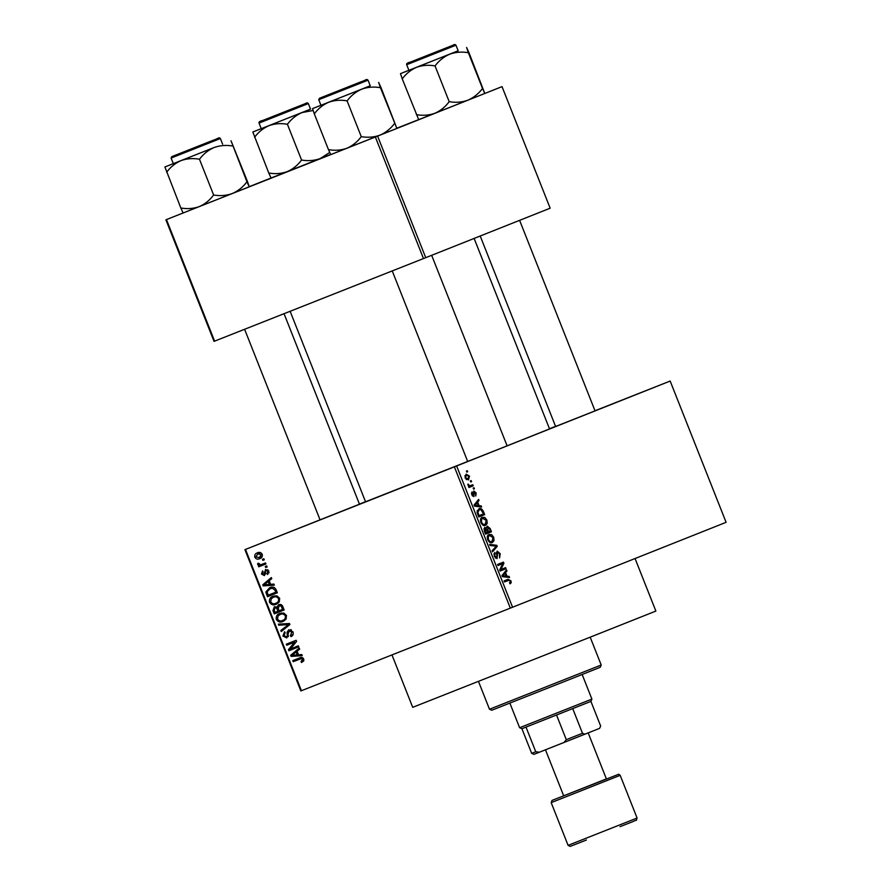 <?xml version="1.0" encoding="UTF-8"?>
<svg xmlns="http://www.w3.org/2000/svg" width="891" height="891" viewBox="0 0 891 891"><rect width="100%" height="100%" fill="white"/><g stroke="black" fill="none" stroke-linecap="round" stroke-linejoin="round"><path stroke-width="1.34" d="M308.486 524.454L271.232 539.222L308.486 524.454M455.279 466.427L418.024 481.196L455.279 466.427M631.819 396.217L595.01 410.818L631.819 396.217M474.123 238.432L549.535 428.927L497.935 449.498L365.544 501.778L290.132 311.282M284.04 313.688L359.474 504.217L361.111 503.56L244.925 549.647L456.626 465.96L512.57 607.239L510.32 608.13L454.377 466.851M519.609 220.344L595.043 410.885L596.68 410.228L555.605 426.477M635.06 558.534L655.865 611.07L594.375 635.517L412.722 707.331L391.973 654.918M365.51 501.7L359.429 504.117M245.493 549.424L301.425 690.714L300.857 690.937L244.925 549.647M469.501 476.139L468.443 479.937L465.069 477.899L466.093 474.123L469.501 476.139L468.889 476.384M472.831 484.76L473.244 485.807L468.967 487.5L468.555 486.453L469.234 486.185L467.82 484.158L469.657 485.784L472.831 484.76M476.15 492.923L475.783 496.031L475.516 493.102L474.29 491.955L473.889 496.61L471.74 494.739L472.007 491.832L472.33 494.449L473.388 495.596L473.767 490.952L476.15 492.923L475.538 493.168M483.445 511.557L484.659 514.63L478.768 516.969L477.064 512.336L478.901 508.783C480.472 507.848 481.975 508.772 483.445 511.557L482.755 511.835M490.173 528.563L491.453 531.804L485.573 534.143L484.281 530.891L484.626 527.427L486.308 528.062L487.188 526.069L490.173 528.563L489.482 528.831L487.6 527.104L488.29 531.849L490.351 531.025L489.471 528.808M496.81 545.337L497.223 546.361L492.567 551.796L492.133 550.716L496.354 546.183L490.061 545.492L489.627 544.401L496.81 545.337L494.973 546.072M505.642 567.645L506.066 568.692L500.174 571.031L499.74 569.917L502.702 563.624L497.991 565.507L497.579 564.46L503.46 562.121L503.905 563.235L500.942 569.516L505.642 567.645M511.211 582.692L510.042 583.872L509.552 582.859L510.265 581.11L509.385 580.164L504.495 581.934L504.083 580.887L508.07 579.295L510.977 580.887L511.211 582.692L509.741 583.271M512.57 607.239L726.098 522.326L670.166 381.047L456.626 465.96M509.117 576.399L509.552 577.502L502.401 576.655L501.967 575.564L506.534 569.884L506.968 570.975L505.565 572.579L507.001 576.199L509.117 576.399L507.079 577.212M500.207 553.701L499.595 557.944L499.483 553.879L497.646 552.153L497.044 558.624L494.249 556.285L494.761 552.442L494.928 555.984L496.643 557.566L497.111 556.998L496.443 553.255L497.211 551.117L500.207 553.701L499.528 553.968M493.982 540.659L492.378 542.496C490.796 543.387 489.226 542.452 487.678 539.69C486.931 536.672 487.41 534.934 489.114 534.466L491.632 534.656L493.714 537.295L493.982 540.659L489.749 542.341M487.188 523.485L485.573 525.322C483.991 526.213 482.432 525.278 480.884 522.516C480.126 519.498 480.605 517.76 482.309 517.281L484.838 517.482L486.92 520.121L487.188 523.485L482.955 525.167M481.207 505.91L481.641 507.012L474.491 506.166L474.057 505.074L478.623 499.394L479.057 500.486L477.654 502.09L479.091 505.709L481.207 505.91L479.169 506.723M474.012 487.745L474.424 488.791L473.589 489.126L473.177 488.079L474.012 487.745M471.172 480.572L471.584 481.619L470.749 481.953L470.337 480.906L471.172 480.572M467.274 470.715L467.686 471.762L466.839 472.096L466.427 471.049L467.274 470.715M262.455 559.303L263.87 558.746L264.282 559.793L262.867 560.35L262.455 559.303M261.798 564.393L265.529 562.923L265.941 563.97L258.758 566.81L258.345 565.763L259.481 565.317L257.722 564.571L257.711 563.424L258.858 563.312L260.25 564.783L261.798 564.393M265.295 566.476L266.71 565.908L267.122 566.954L265.707 567.511L265.295 566.476M265.574 569.472L268.904 571.075L267.601 574.539L267.055 573.548L267.846 571.409L266.175 570.44L265.629 570.964L264.46 575.608L261.475 574.06L262.567 570.83L263.112 571.822L262.489 573.626L263.903 574.628L265.574 569.472M270.597 584.34L273.905 584.084L274.339 585.175L263.201 585.899L262.767 584.808L271.321 577.557L271.755 578.66L269.16 580.732L270.597 584.34L269.483 584.373M279.663 598.273L279.306 601.882L276.321 604.254C273.615 605.59 271.354 604.933 269.528 602.271C269.037 599.153 270.207 597.137 273.014 596.235L276.967 595.867L279.663 598.273L278.515 598.73C277.134 596.747 275.43 596.268 273.392 597.293L271.343 598.618L270.686 601.804L269.528 602.271M286.468 615.447L286.111 619.056L283.126 621.428C280.42 622.764 278.148 622.107 276.333 619.445C275.842 616.327 277.001 614.311 279.807 613.409L283.772 613.053L286.468 615.447L285.32 615.904C283.939 613.921 282.224 613.442 280.197 614.467L278.137 615.792L277.48 618.978L276.333 619.445M303.731 659.028L303.675 660.944L301.537 662.514L301.002 661.512L302.55 659.44L301.358 658.605L293.195 661.668L292.783 660.621L299.487 657.97C301.18 657.001 302.595 657.358 303.731 659.028L302.55 659.44M301.425 690.714L510.32 608.13M298.507 654.84L301.815 654.573L302.249 655.665L291.101 656.4L290.666 655.297L299.231 648.058L299.666 649.149L297.071 651.221L298.507 654.84M290.433 648.938L298.34 645.808L298.752 646.855L288.873 650.764L288.439 649.65L294.609 642.11L286.69 645.24L286.278 644.193L296.157 640.284L296.603 641.409L290.433 648.938M288.807 629.714L292.961 631.842C293.64 634.192 292.994 635.784 291.001 636.631L290.455 635.628L291.769 632.209L289.241 630.761L286.779 637.945L282.904 636.04L284.608 631.73L285.142 632.721L284.04 635.55L286.401 636.887L287.281 636.163L287.08 632.231L288.807 629.714M278.337 624.134L289.508 623.511L289.92 624.535L281.266 631.541L280.832 630.449L288.584 624.535L278.76 625.226L278.337 624.134M278.705 604.699C280.576 603.987 281.957 604.655 282.87 606.726L284.151 609.967L274.272 613.877L272.98 610.625L274.328 606.771L276.845 607.083L278.705 604.699M269.583 587.748C272.278 586.367 274.461 587.024 276.143 589.731L277.346 592.793L267.467 596.703L265.841 592.047L269.583 587.748M257.31 552.877C259.281 551.863 260.929 552.331 262.255 554.291C262.633 556.585 261.776 558.044 259.682 558.668C257.733 559.648 256.107 559.169 254.815 557.231C254.425 554.959 255.26 553.511 257.31 552.877M549.469 428.749L555.561 426.355M594.988 410.762L670.166 381.047M425.731 257.677L550.159 208.193L502.023 86.627L377.606 136.111L425.731 257.677L423.481 258.568L375.356 137.002L377.606 136.111M166.461 219.576L214.597 341.142L214.029 341.364L165.893 219.799L375.356 137.002M214.597 341.142L423.481 258.568M330.617 154.433L320.248 158.553C314.323 160.681 308.097 161.171 301.57 160.046C297.694 165.281 292.894 169.145 287.192 171.64C281.311 173.723 275.163 174.179 268.77 173.01L271.053 178L249.224 186.665M246.952 181.797L231.025 140.789L247.475 181.552L249.235 186.787L246.952 181.797C243.031 187.054 238.153 190.964 232.317 193.525C226.392 195.641 220.155 196.143 213.628 195.006C209.753 200.252 204.963 204.117 199.261 206.612C193.369 208.694 187.233 209.151 180.828 207.982L183.112 212.971L165.893 219.799M396.84 128.215L418.681 119.639L402.242 78.876C406.118 73.641 410.907 69.776 416.609 67.282C422.501 65.199 428.638 64.742 435.042 65.912C438.962 60.655 443.841 56.757 449.677 54.195C455.602 52.068 461.828 51.567 468.354 52.703L466.594 47.468L468.878 52.458L484.804 93.466L502.023 86.627M303.898 660.365L301.002 661.512M302.985 657.959L301.358 658.605M299.977 658.984L293.195 661.668M296.558 660.331L296.146 659.295M298.485 654.796L297.394 654.863M294.42 655.074L291.101 656.4M293.384 654.217L290.666 655.297M296.536 651.833L297.115 651.343M293.952 655.097L297.204 654.941L296.057 652.034L291.892 655.364L293.952 655.097M298.362 654.484L297.204 654.941M297.215 651.566L296.057 652.034M298.752 646.855L288.873 650.764M292.237 649.428L291.825 648.392M290.544 648.815L288.439 649.65M286.69 645.24L294.609 642.11M290.054 643.903L289.642 642.857M293.094 634.581L290.455 635.628M292.916 631.752L291.769 632.209M291.413 629.892L289.241 630.761M288.194 636.697L287.593 636.419M284.051 635.584L282.904 636.04M288.417 636.085L286.401 636.887M288.472 635.684L287.281 636.163M288.316 631.741L287.08 632.231M290.522 630.249L290.744 629.603M284.207 629.146L280.832 630.449M284.196 629.113L285.298 628.278M289.742 624.079L288.584 624.535M282.035 623.923L278.76 625.226M284.63 620.615L282.358 620.515M279.997 614.556L281.545 612.93M283.784 613.053L280.197 614.467M277.48 618.978C278.894 621.016 280.643 621.472 282.725 620.381L286.122 619.022M282.725 620.381C284.819 619.713 285.677 618.231 285.32 615.904M284.151 609.967L274.272 613.877M277.636 612.54L277.224 611.504M274.15 610.168L272.98 610.625M278.137 606.571L276.845 607.083M280.253 605.29L280.598 604.477M275.007 612.373L277.959 611.204L276.656 608.185L274.907 607.751L274.294 610.558L275.007 612.373M281.478 604.8L279.128 605.735L278.304 608.687L279.117 610.747L277.959 611.204M276.756 607.016L274.907 607.751M277.992 607.651L276.656 608.185M279.117 610.747L282.581 609.377L281.155 606.125L279.128 605.735M283.739 608.921L282.581 609.377M282.336 605.657L281.155 606.125M282.859 606.704L281.701 607.161M277.836 603.441L275.553 603.341M273.192 597.382L274.751 595.756M276.978 595.879L273.392 597.293M270.686 601.804C272.1 603.831 273.849 604.298 275.932 603.207L279.329 601.848M275.932 603.207C278.014 602.539 278.883 601.057 278.515 598.73M277.346 592.793L267.467 596.703M270.831 595.366L270.418 594.319M267.1 591.546L265.841 592.047M269.628 588.951L271.31 587.236M273.771 587.303L269.973 588.806L267.088 591.78L268.213 595.199L275.787 592.203L275.041 590.321L272.557 588.26L269.973 588.806M276.934 591.747L275.787 592.203M274.383 587.537L272.557 588.26M276.188 589.864L275.041 590.321M266.509 584.585L263.201 585.899M265.473 583.728L262.767 584.808M268.625 581.344L269.216 580.854M266.041 584.607L269.294 584.451L268.146 581.545L263.981 584.864L266.041 584.607M270.452 583.995L269.294 584.451M269.305 581.077L268.146 581.545M269.104 572.735L267.055 573.548M268.87 571.008L267.846 571.409M267.946 569.739L266.175 570.44M262.5 573.659L261.475 574.06M265.718 573.904L263.903 574.628M265.718 573.514L264.36 574.049M267.122 566.954L265.707 567.511M265.941 563.97L258.758 566.81M262.121 565.473L261.709 564.437M261.586 564.482L259.481 565.317M259.003 564.059L257.722 564.571M264.282 559.782L262.867 560.35M261.286 557.777L259.637 557.476M255.84 556.819L254.815 557.231M258.156 553.745L259.136 552.409M255.851 556.853L259.27 557.632L261.219 554.67L257.789 553.89L255.851 556.853M262.277 556.43L259.27 557.632M260.796 552.698L257.789 553.89M262.244 554.258L261.219 554.67M510.287 581.155L510.977 580.887M505.041 571.744L506.968 570.975M503.805 573.281L505.565 572.579M505.052 576.967L507.001 576.199M504.072 575.831L506.177 576.121L505.019 573.214L502.769 575.786L504.072 575.831L502.346 576.51M504.261 576.878L506.177 576.121M502.156 576.032L502.769 575.786M503.315 573.882L505.019 573.214M500.007 569.884L500.419 570.919L506.066 568.692M497.98 565.495L502.702 563.624M497.813 564.359L498.225 565.395M502.658 563.736L503.905 563.235M499.762 569.984L500.942 569.516M496.398 552.643L497.646 552.153M493.803 554.024L495.251 553.456M494.238 556.251L494.928 555.984M495.34 558.078L496.643 557.566M495.541 547.029L497.223 546.361M487.678 539.679L488.368 539.411C489.571 541.528 490.774 542.207 491.966 541.45L493.035 537.574L489.504 535.513L487.388 536.349L491.632 534.656M493.035 537.563L493.714 537.295M489.738 542.329L491.966 541.45M487.266 536.917L488.357 536.482L488.368 539.411M489.504 535.513L488.357 536.482M485.395 532.996L485.807 534.032L491.453 531.804M485.506 528.385L486.308 528.062M485.84 532.818L487.6 532.127L486.33 529.087L485.138 528.441L485.84 532.818L485.161 533.096M483.824 528.953L485.138 528.441M487.6 532.116L488.29 531.849M486.787 530.056L487.477 529.789M486.274 527.639L487.6 527.104M480.873 522.505L481.563 522.237C482.766 524.342 483.969 525.022 485.172 524.276L486.23 520.4L482.71 518.339L480.594 519.175L484.838 517.482M486.23 520.389L486.92 520.121M482.944 525.155L485.172 524.276M480.472 519.743L481.552 519.308L481.563 522.237M482.71 518.339L481.552 519.308M478.601 515.822L479.013 516.858L484.659 514.63M479.046 515.644L483.557 513.851L480.906 509.685L479.302 509.841L477.843 512.258L479.046 515.644L478.356 515.922M477.621 514.074L478.311 513.795M477.108 512.548L477.843 512.258M477.108 510.71L479.302 509.841M477.13 501.243L479.057 500.486M475.894 502.791L477.654 502.09M477.142 506.478L479.091 505.709M476.162 505.331L478.267 505.631L477.108 502.724L474.858 505.297L476.162 505.331L474.435 506.021M476.351 506.389L478.267 505.631M474.246 505.542L474.858 505.297M475.404 503.393L477.108 502.724M473.121 492.411L474.29 491.955M473.166 492.712L474.012 492.378M471.384 493.28L472.497 492.846M471.729 494.694L472.33 494.449M472.419 495.975L473.388 495.596M473.589 489.126L474.424 488.791M468.956 487.5L473.244 485.807M467.82 484.504L468.543 484.214M468.009 485.294L468.766 484.994M468.9 486.085L469.657 485.784M469.223 486.185L470.615 485.64M470.749 481.953L471.584 481.619M465.692 477.687L468.031 478.89L468.889 476.351L466.55 475.159L465.08 477.932M466.227 479.592L468.031 478.89M464.768 475.861L466.55 475.159M466.839 472.096L467.686 471.762M601.202 665.009L600.211 667.303L572.779 678.218L491.787 710.238L489.493 709.247L601.202 665.009L590.187 637.176M329.703 152.461L320.248 158.553L271.042 178M268.77 173.01L252.832 132.002L261.252 128.649M264.95 119.594L304.655 103.891L264.95 119.594M259.047 123.081L261.252 128.672L310.547 109.159L308.331 103.568L259.047 123.081C258.513 122.056 259.816 121.154 262.968 120.374L298.385 106.352C307.473 103.311 306.459 101.942 308.331 103.568M301.57 160.046L287.403 124.272C291.324 119.015 296.202 115.117 302.038 112.556L313.109 110.506M254.603 137.236C258.479 132.002 263.268 128.137 268.982 125.642C274.862 123.559 281.01 123.103 287.403 124.272M310.536 109.136L252.832 132.013M296.135 107.243L265.228 119.494L296.135 107.243M200.43 145.289L177.287 154.466L200.43 145.289M425.865 55.999L448.997 46.822L425.865 55.999M330.149 94.045L361.067 81.794L330.149 94.045M600.668 726.042L599.554 728.381L600.668 726.042L590.911 701.395L521.914 728.715L531.671 753.352L535.769 751.748L539.378 752.227L533.954 754.354L531.671 753.352M521.914 728.715L519.62 727.724L591.902 699.101L582.157 674.498M572.724 708.623L582.48 733.271L584.886 734.206L539.378 752.227M599.554 728.381L584.886 734.206M563.992 742.493L566.297 739.675L582.48 733.271M556.541 715.039L566.297 739.675M526.013 727.112L535.769 751.748M545.459 749.799L582.48 735.142M545.47 749.81L563.669 795.797L595.578 783.178L606.381 778.879L588.183 732.903L585.031 734.117M555.884 745.689L588.171 732.881M171.105 158.052L171.774 156.649L210.443 141.324C219.542 138.283 218.518 136.913 220.389 138.539L171.105 158.052L173.322 163.643L214.107 147.516C220.032 145.4 226.258 144.899 232.785 146.035M213.706 140.054L174.001 155.769L213.706 140.054M249.235 186.787L183.112 212.971M199.473 159.244C203.393 153.987 208.271 150.078 214.107 147.516L181.04 160.614C186.932 158.52 193.069 158.063 199.473 159.244L213.628 195.006M166.673 172.208C170.549 166.973 175.338 163.098 181.04 160.614L164.902 166.973L180.828 207.982M164.902 166.973L173.311 163.621M449.198 101.685C445.322 106.92 440.533 110.785 434.819 113.28L467.886 100.193C473.722 97.631 478.601 93.722 482.521 88.465L484.804 93.466L467.886 100.193C461.961 102.32 455.724 102.81 449.198 101.685L435.042 65.912M402.242 78.876L400.471 73.641L408.88 70.289M412.578 61.234L452.283 45.53L412.578 61.234M406.675 64.72L408.891 70.311L458.174 50.798L455.958 45.207L406.675 64.72C406.14 63.695 407.454 62.793 410.606 62.014L446.012 47.991C455.112 44.951 454.087 43.581 455.958 45.207L451.704 46.889M482.521 88.465L468.354 52.703M418.681 119.639L434.819 113.28C428.939 115.362 422.802 115.819 416.398 114.649M458.163 50.776L400.471 73.652M370.233 85.748L361.735 89.156C367.671 87.04 373.897 86.538 380.424 87.674L378.653 82.429L380.947 87.429L396.874 128.427L380.424 87.674M361.345 81.694L321.64 97.409L361.345 81.694M366.769 87.151L370.244 85.77L368.028 80.179L318.744 99.692L320.949 105.283L366.769 87.151M394.579 123.437C390.659 128.694 385.781 132.603 379.945 135.154C374.02 137.281 367.794 137.782 361.267 136.646L347.1 100.883C351.021 95.627 355.899 91.717 361.735 89.156L328.679 102.253C334.559 100.16 340.707 99.703 347.1 100.883M361.267 136.646C357.391 141.892 352.591 145.756 346.889 148.251C341.008 150.334 334.86 150.791 328.467 149.621L314.3 113.848C318.176 108.613 322.965 104.737 328.679 102.253L312.529 108.613L314.3 113.848M328.467 149.621L330.75 154.611L396.874 128.427M312.529 108.613L320.949 105.261M288.372 633.824L287.292 634.247M289.898 624.491L287.192 625.571M289.553 623.622L286.846 624.702M278.337 608.787L277.19 609.244M267.467 593.306L266.309 593.774M265.641 572.156L264.293 572.69M504.484 581.923L508.538 580.319M502.134 575.352L503.749 574.717M496.922 555.461L497.557 555.204M484.437 531.27L485.127 531.003M474.224 504.863L475.839 504.228M473.377 493.814L474.179 493.503M551.184 802.635L552.052 800.396L618.755 774.223L620.181 775.326L551.184 802.635L568.09 845.359L637.087 818.038C635.16 822.326 639.036 818.495 632.532 821.758L620.058 826.648M410.15 63.339L410.929 63.027M322.219 98.3L322.999 97.999M363.762 81.849L368.028 80.179C366.156 78.553 367.17 79.923 358.082 82.963L319.446 98.277L318.744 99.692M489.493 709.247L478.478 681.415M244.602 329.28L320.047 519.832M480.204 236.015L555.616 426.499M507.113 445.856L431.667 255.316M467.675 461.46L392.24 270.92M519.62 727.724L509.875 703.11M590.911 701.395L591.902 699.101M568.09 845.359L570.184 846.405L586.423 840.024M620.181 775.326L637.087 818.038M220.389 138.539L222.605 144.13"/></g></svg>

